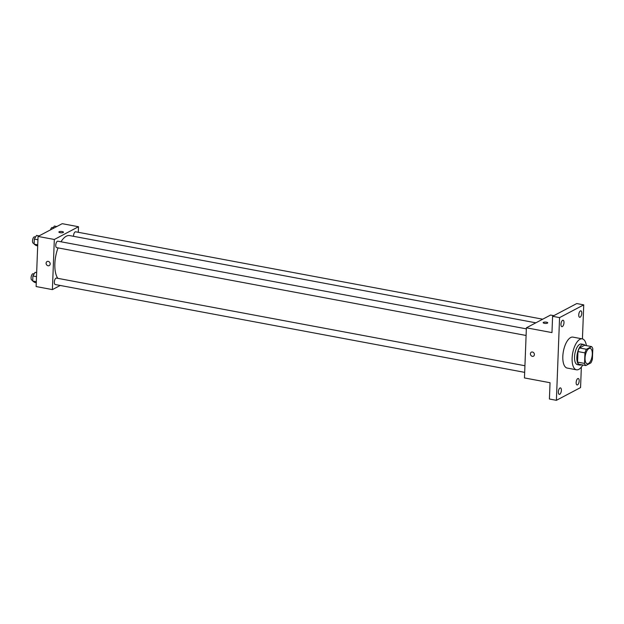 <?xml version="1.0" encoding="UTF-8"?>
<svg xmlns="http://www.w3.org/2000/svg" width="624" height="624" viewBox="0 0 624 624"><rect width="100%" height="100%" fill="white"/><g stroke="black" fill="none" stroke-linecap="round" stroke-linejoin="round"><path stroke-width="0.94" d="M588.385 363.589A7.87 3.393 -79.4 0 1 587.223 363.808A7.87 3.393 -79.4 0 1 585.335 355.446A7.87 3.393 -79.4 0 1 590.117 348.34A7.87 3.393 -79.4 0 1 592.199 355.415A7.87 3.393 -79.4 0 1 588.385 363.589M592.394 359.276L592.8 348.722A10.156 4.384 -79.4 0 0 591.529 346.585L586.443 349.268A10.156 4.384 -79.4 0 0 584.945 352.872L584.54 363.418A10.156 4.384 -79.4 0 0 585.811 365.555L590.897 362.872A10.156 4.384 -79.4 0 0 592.394 359.276M584.945 352.872L577.972 351.562L577.567 362.115L584.54 363.418M577.567 362.115A10.156 4.384 -79.4 0 0 578.838 364.252L585.811 365.555M577.972 351.562A10.156 4.384 -79.4 0 1 579.462 347.966L586.443 349.268M591.529 346.585L584.548 345.275L579.462 347.966M585.031 345.368A10.491 4.524 100.6 0 0 583.619 344.456A10.491 4.524 100.6 0 0 576.857 357.318A10.491 4.524 100.6 0 0 579.766 365.079A10.491 4.524 100.6 0 0 581.412 364.736M579.766 365.079L577.442 364.642A10.491 4.524 -79.4 0 1 574.532 356.881A10.491 4.524 -79.4 0 1 581.295 344.019L583.619 344.456M582.761 364.985A15.733 6.786 -79.4 0 1 578.791 369.369A15.733 6.786 -79.4 0 1 576.475 369.798A15.733 6.786 -79.4 0 1 572.699 353.083A15.733 6.786 -79.4 0 1 582.262 338.863A15.733 6.786 -79.4 0 1 586.381 345.618M576.475 369.798L567.169 368.059A15.733 6.786 -79.4 0 1 563.394 351.343A15.733 6.786 -79.4 0 1 572.965 337.124L582.262 338.863M581.771 313.264A3.276 1.412 -79.4 0 1 579.657 317.288A3.276 1.412 -79.4 0 1 578.869 313.802A3.276 1.412 -79.4 0 1 580.866 310.838A3.276 1.412 -79.4 0 1 581.771 313.264M579.173 380.936A3.276 1.412 -79.4 0 1 577.06 384.953A3.276 1.412 -79.4 0 1 576.272 381.467A3.276 1.412 -79.4 0 1 578.261 378.511A3.276 1.412 -79.4 0 1 579.173 380.936M561.382 390.32A3.276 1.412 -79.4 0 1 559.268 394.337A3.276 1.412 -79.4 0 1 558.48 390.858A3.276 1.412 -79.4 0 1 560.477 387.894A3.276 1.412 -79.4 0 1 561.382 390.32M563.987 322.655A3.276 1.412 -79.4 0 1 561.873 326.672A3.276 1.412 -79.4 0 1 561.085 323.193A3.276 1.412 -79.4 0 1 563.074 320.229A3.276 1.412 -79.4 0 1 563.987 322.655M582.434 338.902L583.736 304.863L559.572 317.616L556.397 400.319L580.562 387.566L581.35 367.099M553.808 315.666L550.555 315.058L526.391 327.811L524.464 377.933L550.04 382.723L549.416 399.017L556.397 400.319M583.736 304.863L576.763 303.553L552.599 316.306L559.572 317.616M552.599 316.306L551.967 332.6L526.391 327.811M533.473 356.21A2.293 1.958 62.2 0 1 531.336 352.154A2.293 1.958 62.2 0 1 533.473 356.21A2.293 1.958 62.2 0 1 531.336 352.154M547.482 323.123A2.293 0.671 -177.8 0 1 544.892 323.372A2.293 0.671 -177.8 0 1 543.153 322.655A2.293 0.671 -177.8 0 1 545.477 322.07A2.293 0.671 -177.8 0 1 547.739 322.826A2.293 0.671 -177.8 0 1 547.482 323.123M543.153 322.655A2.293 0.671 -177.8 0 1 545.477 322.07A2.293 0.671 -177.8 0 1 547.739 322.834M57.821 278.343A22.971 9.914 -79.4 0 1 58.04 247.892M60.988 241.777A22.971 9.914 -79.4 0 1 69.67 235.583L535.852 322.819M526.094 335.478L56.659 247.634A3.276 1.412 -79.4 0 1 55.871 244.156A3.276 1.412 -79.4 0 1 57.868 241.192L526.352 328.856M524.675 372.364L55.24 284.528A3.276 1.412 -79.4 0 1 54.452 281.042A3.276 1.412 -79.4 0 1 56.449 278.086L524.932 365.742M73.538 236.309A3.276 1.412 -79.4 0 1 75.652 231.808L542.708 319.199M78.281 232.3L78.491 226.73L54.327 239.483L52.4 289.606L60.247 285.464M78.491 226.73L62.213 223.681L38.048 236.434L54.327 239.483M38.048 236.434L36.122 286.556L52.4 289.606M49.21 265.59A2.293 1.958 62.2 0 1 47.065 261.534A2.293 1.958 62.2 0 1 49.21 265.598A2.293 1.958 62.2 0 1 47.065 261.534M63.219 232.51A2.293 0.671 -177.8 0 1 60.622 232.76A2.293 0.671 -177.8 0 1 58.89 232.034A2.293 0.671 -177.8 0 1 61.207 231.457A2.293 0.671 -177.8 0 1 63.476 232.214A2.293 0.671 -177.8 0 1 63.219 232.51M58.89 232.042A2.293 0.671 -177.8 0 1 61.207 231.457A2.293 0.671 -177.8 0 1 63.476 232.214M56.839 226.52L54.311 226.044L52.705 228.696M50.536 229.843A3.276 1.412 -79.4 0 1 52.4 227.456L53.352 227.635M36.66 272.618L35.108 272.321L32.9 275.972L32.705 281.034L34.718 282.454L36.27 282.742M32.9 275.972L36.504 276.65M32.705 281.034L36.309 281.713M32.729 280.316L31.988 280.176A3.276 1.412 -79.4 0 1 31.2 276.697A3.276 1.412 -79.4 0 1 33.197 273.733L34.148 273.913M39.055 235.903L36.527 235.435L34.312 239.078L34.117 244.148L36.137 245.56L37.69 245.848M34.312 239.078L37.924 239.756M34.117 244.148L37.729 244.819M34.148 243.422L33.407 243.282A3.276 1.412 -79.4 0 1 32.62 239.803A3.276 1.412 -79.4 0 1 34.609 236.839L35.568 237.019"/></g></svg>
